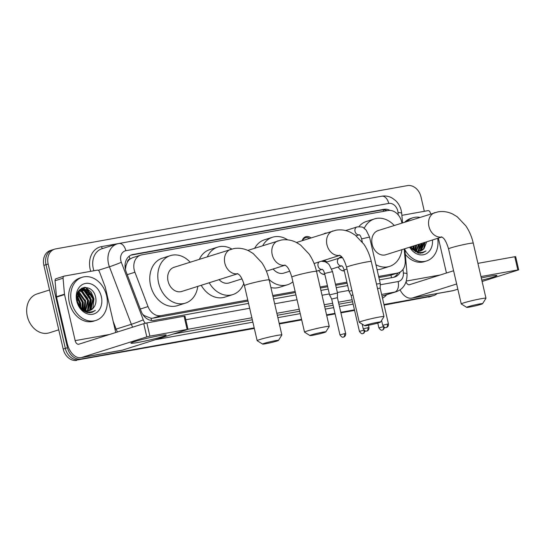 <?xml version="1.0" encoding="UTF-8"?>
<svg xmlns="http://www.w3.org/2000/svg" width="546" height="546" viewBox="0 0 546 546"><rect width="100%" height="100%" fill="white"/><g stroke="black" fill="none" stroke-linecap="round" stroke-linejoin="round"><path stroke-width="0.82" d="M324.829 274.426A7.248 5.692 -107.6 0 1 318.741 270.475M344.301 270.925A7.248 5.692 -107.6 0 1 338.213 266.974M401.89 223.055A13.589 10.681 72.4 0 0 401.658 221.86A13.589 10.681 72.4 0 0 388.063 210.544L141.728 254.859A13.589 10.681 72.4 0 0 140.677 255.119A13.589 10.681 72.4 0 0 134.923 272.236L148.021 306.579A13.589 10.681 72.4 0 0 160.92 315.636L247.768 300.007M127.334 262.264A13.589 10.681 -107.6 0 1 130.132 258.961L129.948 258.988A4.532 3.563 72.4 0 0 127.334 262.264L126.065 265.458L125.396 269.315M378.883 277.518L389.312 275.641L398.389 272.836A13.589 10.681 72.4 0 0 405.2 260.312L404.204 248.928M142.643 314.264L144.219 315.595L151.119 318.304L152.894 318.175L248.007 301.064M273 296.567L295.379 292.54M320.372 288.042L327.668 286.732M335.708 285.285L347.14 283.224M140.677 255.119L132.651 257.657L130.132 258.961M378.644 276.46L397.345 273.096A13.589 10.681 72.4 0 0 398.389 272.836M272.761 295.509L295.133 291.489M320.127 286.991L327.429 285.674M335.462 284.234L346.894 282.173M338.834 258.224A7.248 5.692 -107.6 0 1 340.868 256.92A7.248 5.692 -107.6 0 1 341.55 256.757M324.024 260.374A7.248 5.692 -107.6 0 1 326.842 262.025M324.051 233.756A7.712 6.061 -107.6 0 1 325.218 233.21A7.712 6.061 -107.6 0 1 326.481 232.992M302.17 240.684A7.712 6.061 -107.6 0 1 305.746 236.711A7.712 6.061 -107.6 0 1 310.961 237.906M254.327 328.439L78.931 359.698A13.589 10.681 -107.6 0 1 65.336 348.382L46.014 264.694A13.589 10.681 -107.6 0 1 52.457 249.843A13.589 10.681 -107.6 0 1 53.508 249.583M437.162 293.557A13.589 10.681 -107.6 0 1 433.886 295.482A13.589 10.681 -107.6 0 1 432.842 295.741L384.022 304.811L430.705 296.417A13.589 10.681 -107.6 0 0 431.75 296.157A13.589 10.681 -107.6 0 1 430.705 296.417L384.091 305.091M354.511 310.121L340.847 312.578L354.511 310.121M335.039 313.622L326.631 315.138L335.039 313.622M301.638 319.635L279.259 323.662L301.638 319.635M76.795 360.38A13.589 10.681 -107.6 0 1 63.199 349.058L43.878 265.37A13.589 10.681 -107.6 0 1 50.321 250.518L52.457 249.843A13.589 10.681 -107.6 0 0 46.014 264.694L65.336 348.382A13.589 10.681 -107.6 0 0 78.931 359.698L81.067 359.022A13.589 10.681 -107.6 0 1 67.472 347.706L48.15 264.018A13.589 10.681 -107.6 0 1 54.593 249.167A13.589 10.681 -107.6 0 1 55.644 248.908L407.418 185.62A13.589 10.681 -107.6 0 1 421.007 196.942L424.324 211.302M433.886 295.482L429.613 296.833A13.589 10.681 -107.6 0 1 428.569 297.092M354.579 310.401L340.909 312.858M335.108 313.902L326.692 315.417M301.699 319.915L279.32 323.942M390.049 210.422A13.589 10.681 72.4 0 0 383.865 209.35L132.951 254.491A13.589 10.681 72.4 0 0 131.907 254.75A13.589 10.681 72.4 0 0 126.153 271.867L141.209 311.363A13.589 10.681 72.4 0 0 154.109 320.413L248.553 303.419M130.863 255.159L381.729 210.026A13.589 10.681 -107.6 0 1 387.114 210.715M85.285 287.285A18.12 14.237 -107.6 0 1 88.479 290.363A18.12 14.237 -107.6 0 0 85.285 287.285M90.329 292.99A18.12 14.237 -107.6 0 1 92.956 299.542A18.12 14.237 -107.6 0 0 90.329 292.99M432.842 295.741L383.961 304.531M354.45 309.841L340.779 312.298M334.978 313.343L326.563 314.858M301.569 319.355L279.19 323.382M254.197 327.88L81.067 359.022M84.644 289.223A18.12 14.237 -107.6 0 1 84.992 289.557M86.268 290.95A18.12 14.237 -107.6 0 1 87.674 292.847M379.429 279.873L393.618 277.32A13.589 10.681 72.4 0 0 394.669 277.061A13.589 10.681 72.4 0 0 400.238 271.997M273.546 298.928L295.925 294.901M320.918 290.404L328.214 289.087M336.247 287.646L347.686 285.585M397.952 272.98A13.589 10.681 -107.6 0 1 393.577 277.327M481.292 277.982A18.12 1.133 -13 0 1 489.967 276.215A18.12 1.133 -13 0 1 496.805 275.423A18.12 1.133 -13 0 1 481.797 280.166M401.883 215.342L427.928 210.66A2.266 1.781 72.4 0 1 430.077 212.169L430.746 213.923M400.047 289.844A18.12 11.145 -100.2 0 0 411.739 298.13L452.498 290.8A18.12 11.145 -100.2 0 0 453.357 290.588L457.841 289.168M411.739 298.13A18.12 11.145 -100.2 0 0 412.592 297.918L456.647 283.975M482.104 281.49L518.7 269.854L517.826 269.942L514.776 256.729L515.649 256.64L518.7 269.854M480.971 276.569L517.826 269.942M477.921 263.356L514.776 256.729M453.596 270.761L409.548 284.705A4.532 2.785 79.8 0 1 409.329 284.759A4.532 2.785 79.8 0 1 406.067 281.886M446.444 273.027L438.377 238.111M406.941 221.458A22.645 17.8 -107.6 0 1 412.899 217.772A22.645 17.8 -107.6 0 1 419.888 217.356M404.804 222.133A22.645 17.8 -107.6 0 1 410.763 218.448L412.899 217.772M410.148 247.045L418.168 253.091L422.665 252.887L426.01 250.914C420.768 253.822 415.834 252.743 411.206 247.679A11.323 8.9 -107.6 0 0 420.481 251.003A11.323 8.9 -107.6 0 0 424.14 248.382L426.651 241.823M432.473 239.981A15.854 12.456 -107.6 0 1 424.515 254.477A15.854 12.456 -107.6 0 1 409.664 247.195M419.028 251.303L420.952 249.809L423.826 242.717M419.376 251.262L421.621 249.597L424.495 242.506M417.594 251.296L418.284 250.655L421.157 243.564M417.963 251.324L418.953 250.443L421.826 243.352M416.066 250.996L418.482 244.403M416.462 251.099L419.151 244.192M414.421 250.314L415.813 245.25M414.844 250.525L416.482 245.038M412.619 249.092L413.145 246.096M413.09 249.467L413.813 245.884M411.07 247.536L411.138 246.731M411.384 248.73L414.68 250.805M420.379 251.037L424.14 248.382M410.551 246.915L411.206 247.679M437.708 238.322A22.645 17.8 -107.6 0 1 426.569 260.954A22.645 17.8 -107.6 0 1 404.914 249.781M426.569 260.954L424.433 261.63A22.645 17.8 -107.6 0 1 405.309 254.293M411.588 248.109L411.636 246.574M413.8 249.952L414.305 245.727M418.236 250.71L419.649 244.035M420.905 249.863L422.317 243.195M420.01 253.289L420.973 252.525M423.573 249.017L424.986 242.349M411.281 247.775L411.302 246.676M415.117 251.883L415.431 251.228M415.595 250.839L416.646 244.99M418.345 253.126L419 252.409M420.372 250.361L421.983 243.298M422.59 252.907L426.01 250.914M479.436 303.979A8.156 0.512 167 0 0 470.829 305.91A8.156 0.512 167 0 0 466.707 307.357A8.156 0.512 167 0 0 469.826 307.023A8.156 0.512 167 0 0 477.989 305.2A8.156 0.512 167 0 0 482.568 303.699A8.156 0.512 167 0 0 479.436 303.979M466.707 307.357L461.295 303.992A12.681 0.792 -13 0 1 461.254 303.945A12.681 0.792 -13 0 1 468.045 301.651A12.681 0.792 -13 0 1 481.094 298.73A12.681 0.792 -13 0 1 485.974 298.239A12.681 0.792 -13 0 1 485.96 298.293L482.568 303.699M441.543 236.841C441.55 237.578 444.744 236.179 448.546 248.887A12.681 0.792 167 0 1 455.33 246.594A12.681 0.792 167 0 1 468.379 243.666A12.681 0.792 167 0 1 473.259 243.182C471.778 236.773 469.314 231.013 465.875 225.894L457.282 216.817L452.866 214.134C448.041 211.766 443.031 211.009 437.824 211.882L378.18 230.562A12.681 9.964 72.4 0 0 372.167 244.417A12.681 9.964 72.4 0 0 385.831 254.743L441.878 237.005M361.984 241.653A24.911 19.574 -107.6 0 1 361.902 240.192M364.223 228.317A24.911 19.574 -107.6 0 1 374.488 218.898A24.911 19.574 -107.6 0 1 394.246 225.478M358.886 226.631A24.911 19.574 -107.6 0 1 366.475 221.437L374.488 218.898M401.897 249.659A24.911 19.574 -107.6 0 1 389.523 266.4A24.911 19.574 -107.6 0 1 375.935 264.735M389.523 266.4L381.511 268.932A24.911 19.574 -107.6 0 1 377.068 269.656M377.457 322.324A8.156 0.512 167 0 0 368.843 324.263A8.156 0.512 167 0 0 364.728 325.709A8.156 0.512 167 0 0 367.84 325.368A8.156 0.512 167 0 0 376.01 323.546A8.156 0.512 167 0 0 380.582 322.044A8.156 0.512 167 0 0 377.457 322.324M364.728 325.709L359.309 322.338A12.681 0.792 -13 0 1 359.275 322.297A12.681 0.792 -13 0 1 366.059 319.997A12.681 0.792 -13 0 1 379.108 317.076A12.681 0.792 -13 0 1 383.988 316.591A12.681 0.792 -13 0 1 383.975 316.639L380.582 322.044M262.735 245.686A24.911 19.574 -107.6 0 1 272.509 237.251A24.911 19.574 -107.6 0 1 287.633 239.844M254.723 248.225A24.911 19.574 -107.6 0 1 264.496 239.783L272.509 237.251M273.157 268.994A12.681 9.964 72.4 0 0 283.852 273.089L289.79 271.212M292.902 281.797A24.911 19.574 -107.6 0 1 287.544 284.746A24.911 19.574 -107.6 0 1 269.048 279.463M287.544 284.746L279.532 287.285A24.911 19.574 -107.6 0 1 270.918 287.551M322.706 332.173A8.156 0.512 167 0 0 314.093 334.111A8.156 0.512 167 0 0 309.978 335.558A8.156 0.512 167 0 0 313.09 335.217A8.156 0.512 167 0 0 321.253 333.401A8.156 0.512 167 0 0 325.832 331.9A8.156 0.512 167 0 0 322.706 332.173M309.978 335.558L304.559 332.186A12.681 0.792 -13 0 1 304.525 332.145A12.681 0.792 -13 0 1 311.309 329.845A12.681 0.792 -13 0 1 324.358 326.924A12.681 0.792 -13 0 1 329.238 326.44A12.681 0.792 -13 0 1 329.224 326.494L325.832 331.9M207.384 256.736A24.911 19.574 -107.6 0 1 217.758 247.099A24.911 19.574 -107.6 0 1 231.811 249.031M199.372 259.275A24.911 19.574 -107.6 0 1 209.746 249.631L217.758 247.099M219.083 279.634A12.681 9.964 72.4 0 0 229.102 282.937L241.98 278.863M243.83 283.354A24.911 19.574 -107.6 0 1 232.787 294.601A24.911 19.574 -107.6 0 1 209.22 282.76M232.787 294.601L224.781 297.133A24.911 19.574 -107.6 0 1 201.215 285.292M275.334 340.697A8.156 0.512 167 0 0 266.721 342.635A8.156 0.512 167 0 0 262.606 344.082A8.156 0.512 167 0 0 265.718 343.741A8.156 0.512 167 0 0 273.88 341.919A8.156 0.512 167 0 0 278.46 340.417A8.156 0.512 167 0 0 275.334 340.697M262.606 344.082L257.186 340.711A12.681 0.792 -13 0 1 257.152 340.67A12.681 0.792 -13 0 1 263.936 338.37A12.681 0.792 -13 0 1 276.986 335.449A12.681 0.792 -13 0 1 281.866 334.964A12.681 0.792 -13 0 1 281.852 335.012L278.46 340.417M237.442 273.56C237.449 274.297 240.643 272.898 244.437 285.613A12.681 0.792 167 0 1 251.228 283.313A12.681 0.792 167 0 1 264.278 280.391A12.681 0.792 167 0 1 269.158 279.907C267.67 273.491 265.206 267.731 261.773 262.612L253.173 253.535L248.758 250.853C243.939 248.485 238.923 247.734 233.715 248.601L174.072 267.281A12.681 9.964 72.4 0 0 168.059 281.142A12.681 9.964 72.4 0 0 181.729 291.462L237.769 273.723M197.795 286.377A24.911 19.574 -107.6 0 1 185.422 303.119A24.911 19.574 -107.6 0 1 158.572 282.848A24.911 19.574 -107.6 0 1 170.386 255.624A24.911 19.574 -107.6 0 1 190.138 262.196M185.422 303.119L177.409 305.658A24.911 19.574 -107.6 0 1 150.559 285.381A24.911 19.574 -107.6 0 1 162.374 258.156L170.386 255.624M359.398 234.753L359.159 234.766C359.261 235.251 360.067 234.077 361.602 238.895L369.546 237.06L380.262 283.483L376.487 284.091M388.452 323.996C388.636 327.047 386.165 327.661 386.623 327.416L386.104 327.559A2.942 1.809 79.8 0 0 386.247 327.518A2.942 1.809 -100.2 0 0 387.319 324.106L388.452 323.996L380.173 288.145L377.518 288.568M309.486 238.37L309.193 238.206A6.791 5.337 72.4 0 0 305.487 237.756A6.791 5.337 72.4 0 0 302.586 240.554M342.042 257.33A6.791 5.337 72.4 0 0 340.465 257.521A6.791 5.337 72.4 0 0 339.353 258.06M341.079 270.134A6.791 5.337 72.4 0 0 344.219 270.57L343.216 270.905M325.3 261.8L324.699 261.473A6.791 5.337 72.4 0 0 322.57 260.831M351.917 290.438L349.017 291.366L344.076 269.956C342.54 265.138 341.741 266.318 341.639 265.827L341.878 265.813M352.955 294.915L351.139 295.516L349.017 291.366M321.608 273.635A6.791 5.337 72.4 0 0 324.747 274.072M324.611 273.457L332.548 271.621L337.496 293.031L329.552 294.867L324.611 273.457C323.075 268.639 322.27 269.82 322.167 269.328L322.406 269.315M345.686 333.545C345.871 336.595 343.393 337.21 343.857 336.964L343.338 337.1A2.942 1.809 79.8 0 0 343.475 337.066A2.942 1.809 -100.2 0 0 344.553 333.654L345.686 333.545L337.408 297.693L331.668 299.017L329.552 294.867M159.275 335.708A18.12 1.133 -13 0 1 166.114 334.916A18.12 1.133 -13 0 1 157.398 338.076A18.12 1.133 -13 0 1 137.913 342.472A18.12 1.133 -13 0 1 131.02 343.024A18.12 1.133 -13 0 1 141.503 339.66A18.12 1.133 -13 0 1 159.275 335.708M64.476 294.198A2.266 1.781 72.4 0 0 64.537 294.587L56.525 297.12A2.266 1.781 -107.6 0 1 56.463 296.737L64.476 294.198L63.07 278.194A2.266 1.781 72.4 0 1 64.203 276.105A2.266 1.781 72.4 0 1 64.38 276.064L97.236 270.154A2.266 1.781 72.4 0 1 99.386 271.662L105.187 286.875A2.266 1.781 72.4 0 1 105.303 287.251L115.752 332.521M56.525 297.12L67.158 343.175A18.12 11.145 -100.2 0 0 81.047 357.63A18.12 11.145 -100.2 0 0 81.907 357.412L146.799 336.875L143.748 323.662L78.856 344.198A4.532 2.785 79.8 0 1 78.644 344.253A4.532 2.785 79.8 0 1 75.171 340.643L64.537 294.587M56.463 296.737L55.057 280.733A2.266 1.781 -107.6 0 1 56.19 278.644A2.266 1.781 -107.6 0 1 56.368 278.596M81.047 357.63L121.813 350.293A18.12 11.145 -100.2 0 0 122.673 350.082L188.015 329.347L187.141 329.436L184.091 316.223L184.964 316.134L188.015 329.347M143.748 323.662L146.84 322.925L149.891 336.138L187.141 329.436M149.891 336.138L146.799 336.875M146.84 322.925L184.091 316.223M58.756 329.825L49.263 332.828A20.379 16.018 -107.6 0 1 27.3 316.243A20.379 16.018 -107.6 0 1 36.964 293.966L49.556 289.981M83.627 288.336A20.379 16.018 -107.6 0 1 84.186 288.895M84.473 289.196A20.379 16.018 -107.6 0 1 86.555 291.776M88.486 295.065A20.379 16.018 -107.6 0 1 90.274 299.911M71.471 302.02A22.645 17.8 -107.6 0 1 82.214 277.266A22.645 17.8 -107.6 0 1 106.613 295.7A22.645 17.8 -107.6 0 1 95.878 320.447A22.645 17.8 -107.6 0 1 71.471 302.02M95.878 320.447L93.741 321.123A22.645 17.8 -107.6 0 1 69.335 302.696A22.645 17.8 -107.6 0 1 80.078 277.941L82.214 277.266M87.476 312.585L91.974 312.38L95.325 310.408C90.083 313.315 85.149 312.237 80.515 307.173A11.323 8.9 -107.6 0 0 89.79 310.497A11.323 8.9 -107.6 0 0 93.448 307.876C95.618 305.214 96.389 301.911 95.768 297.98C93.223 281.913 72.966 285.838 77.239 301.194C78.89 307.268 82.303 311.07 87.476 312.585M101.344 296.649A15.854 12.456 -107.6 0 1 92.602 314.278A15.854 12.456 -107.6 0 1 76.747 301.071A15.854 12.456 -107.6 0 1 85.483 283.442A15.854 12.456 -107.6 0 1 101.344 296.649M88.343 310.797L90.267 309.302L92.902 298.839L86.753 289.953L81.75 289.298M88.684 310.756L90.936 309.091L93.571 298.628L87.421 289.742L82.084 289.189L79.081 291.182L77.334 301.365L80.515 307.173M86.91 310.79L87.599 310.148L90.233 299.686L84.084 290.793L80.487 289.946M87.271 310.817L88.261 309.937L90.902 299.474L84.753 290.588L80.794 289.755M85.381 310.49L87.565 300.525L81.415 291.639L79.32 290.922M85.77 310.592L88.227 300.314L82.077 291.428L79.6 290.643M83.736 309.807L84.889 301.372L78.276 292.267M84.159 310.019L85.558 301.16L79.409 292.274L78.522 291.892M81.934 308.586L82.221 302.218L77.409 294.151M82.405 308.961L82.89 302.006L77.607 293.618M79.791 306.32L79.552 303.064L76.87 297.079M80.385 307.029L80.221 302.853L76.952 296.178M82.084 289.189L78.508 291.291M80.126 289.967L79.368 290.076M80.439 289.796L79.409 290.035M80.699 308.224L83.988 310.299M89.687 310.531L93.448 307.876M80.897 307.603L80.617 302.989L77.068 295.441M83.108 309.445L83.292 302.143L77.962 292.827M87.544 310.203L88.629 300.45L81.716 290.028M80.89 289.592L80.146 289.271M90.22 309.357L91.298 299.604L84.384 289.182M83.859 288.895L81.811 288.104M89.326 312.783L90.288 312.019M92.888 308.51L93.973 298.758L91.216 292.246L86.391 287.981L84.657 287.305M80.596 307.268L79.914 301.583M79.668 300.812L76.993 295.864M84.432 311.377L84.739 310.722M84.91 310.333L85.626 301.399L85.258 299.89M87.681 298.28L81.074 289.96M80.603 289.721L79.969 289.435M87.653 312.619L88.309 311.902M89.681 309.862L90.964 299.713L90.595 298.198M90.349 297.433L83.743 289.114M83.374 288.923L81.572 288.233M93.025 296.587L86.063 288.083L84.139 287.36M91.899 312.401L95.325 310.408M125.027 265.875A13.589 0.614 -20.9 0 0 126.065 265.458M383.688 211.329A13.589 8.361 -100.2 0 0 383.155 209.889M391.366 277.73A13.589 8.361 -100.2 0 0 391.025 275.17M151.433 320.475A13.589 8.361 -100.2 0 0 151.119 318.304M143.728 315.793A13.589 0.614 -20.9 0 0 144.219 315.595M129.948 258.988A13.589 8.361 -100.2 0 0 129.122 256.245M389.312 275.641L397.345 273.096M152.894 318.175L160.92 315.636M140.315 309.022L148.021 306.579M127.225 274.672L134.923 272.236M43.878 265.37L48.15 264.018M63.199 349.058L67.472 347.706M381.729 210.026L383.865 209.35M398.239 214.906L398.034 212.524A9.057 7.118 72.4 0 0 397.788 210.974A9.057 7.118 72.4 0 0 388.725 203.426L125.86 250.716A9.057 7.118 72.4 0 0 120.864 260.79A9.057 7.118 72.4 0 0 121.328 262.305L143.257 319.833A9.057 7.118 72.4 0 0 145.318 323.246M398.034 212.524A9.057 1.522 -5 0 1 401.713 213.418L401.269 210.626C400.334 206.668 398.43 203.31 395.55 200.553L392.383 198.184C389.039 196.246 385.503 195.584 381.777 196.205A9.057 5.576 79.8 0 1 388.725 203.426M132.671 327.163A18.12 14.237 -107.6 0 1 131.347 324.297L109.418 266.769A18.12 14.237 -107.6 0 1 108.497 263.745A18.12 14.237 -107.6 0 1 117.083 243.946L101.863 248.764A18.12 14.237 72.4 0 0 93.277 268.564A18.12 14.237 72.4 0 0 93.898 270.755M98.225 270.311L109.418 266.769A9.057 0.409 -20.9 0 0 121.328 262.305M90.732 271.321A20.379 16.018 -107.6 0 1 101.419 246.635L364.284 199.345A2.266 1.392 -100.2 0 0 364.284 199.351A20.379 16.018 -107.6 0 1 364.551 199.304M386.643 294.738A20.379 16.018 -107.6 0 1 382.5 298.198M353.125 304.115L339.455 306.572M333.654 307.616L325.239 309.132M300.245 313.629L277.873 317.656M252.88 322.154L155.644 339.646M382.036 296.198L396.205 291.714A18.12 14.237 -107.6 0 1 394.806 292.062L382.016 296.109M143.257 319.833A9.057 0.409 -20.9 0 1 131.347 324.297L116.127 329.115A18.12 14.237 72.4 0 0 117.451 331.982M113.186 321.41L116.127 329.115L115.049 329.484M380.241 284.78L398.116 281.559A9.057 5.576 79.8 0 1 394.806 292.062L381.627 294.43M352.115 299.74L338.445 302.197M332.644 303.242L324.228 304.757M299.235 309.254L276.863 313.281M251.87 317.779L187.995 329.265M173.771 333.906L252.327 319.772M277.32 315.274L299.699 311.254M324.693 306.756L333.108 305.241M338.909 304.197L352.573 301.74M398.116 281.559A9.057 7.118 72.4 0 0 403.358 273.034L403.03 269.355M185.797 319.758L249.672 308.265M274.665 303.774L297.044 299.747M322.038 295.25L329.334 293.932M337.367 292.492L348.805 290.431M101.419 246.635A2.266 1.392 -100.2 0 0 102.866 248.444M403.358 273.034A9.057 1.522 -5 0 1 407.036 273.935L404.818 248.73M381.777 196.205L118.912 243.496A9.057 5.576 79.8 0 1 125.86 250.716M130.897 255.139L132.951 254.491M412.592 297.918L453.357 290.588M406.34 281.06L440.451 274.925M422.304 244.198A18.12 14.237 -107.6 0 1 422.188 248.205M422.051 249.119A18.12 14.237 -107.6 0 1 421.778 250.409M421.109 252.518A18.12 14.237 -107.6 0 1 420.809 253.255M434.95 212.592A12.681 9.964 72.4 0 0 428.938 226.454A12.681 9.964 72.4 0 0 441.625 237.012A12.681 9.964 72.4 0 0 441.823 236.971M296.458 242.492L335.838 230.228C341.045 229.361 346.062 230.112 350.88 232.48L355.296 235.162L363.895 244.239C367.328 249.358 369.792 255.119 371.28 261.534A12.681 0.792 167 0 0 366.4 262.019A12.681 0.792 167 0 0 353.351 264.94A12.681 0.792 167 0 0 346.567 267.24L359.275 322.297M332.971 230.938A12.681 9.964 72.4 0 0 326.958 244.799A12.681 9.964 72.4 0 0 339.646 255.357A12.681 9.964 72.4 0 0 339.844 255.323M247.816 250.409L281.088 240.076C286.295 239.209 291.311 239.96 296.13 242.328L300.546 245.018L309.138 254.095C312.578 259.207 315.042 264.974 316.523 271.382A12.681 0.792 167 0 0 311.643 271.867A12.681 0.792 167 0 0 298.601 274.788A12.681 0.792 167 0 0 291.81 277.088L304.525 332.145M278.221 240.786A12.681 9.964 72.4 0 0 272.208 254.648A12.681 9.964 72.4 0 0 284.896 265.213A12.681 9.964 72.4 0 0 285.094 265.172M230.849 249.31A12.681 9.964 72.4 0 0 224.836 263.172A12.681 9.964 72.4 0 0 237.524 273.73A12.681 9.964 72.4 0 0 237.722 273.696M357.084 226.938A4.075 3.201 72.4 0 0 356.968 226.972A4.075 3.201 72.4 0 0 355.037 231.429A4.075 3.201 72.4 0 0 359.234 234.794M387.319 324.106L382.719 325.32L381.593 320.441M367.854 327.614A2.942 1.809 -100.2 0 1 366.775 331.026A2.942 1.809 79.8 0 1 366.639 331.06L367.158 330.917C366.694 331.169 369.171 330.548 368.987 327.498L363.247 328.822L362.162 324.112M383.51 326.747A2.942 1.809 -100.2 0 1 382.412 330.064A2.942 1.809 79.8 0 1 382.275 330.098L383.292 329.709L384.684 327.464M383.428 326.665L378.883 327.866L377.777 323.068M364.039 330.248A2.942 1.809 -100.2 0 1 362.947 333.565A2.942 1.809 79.8 0 1 362.803 333.599L363.827 333.21L365.219 330.965M339.564 257.999A4.075 3.201 72.4 0 0 339.441 258.033A4.075 3.201 72.4 0 0 337.51 262.49A4.075 3.201 72.4 0 0 341.714 265.861L331.743 269.021M346.976 269.035L344.076 269.956M363.957 330.166L359.418 331.367L351.139 295.509M319.294 261.868A4.075 3.201 72.4 0 0 318.045 265.991A4.075 3.201 72.4 0 0 322.242 269.362M344.553 333.654L339.946 334.869L331.668 299.017M81.907 357.412L122.673 350.082M75.171 340.643L109.766 334.418M63.07 278.194L55.057 280.733M91.612 303.692A18.12 14.237 -107.6 0 1 91.503 307.698M91.366 308.613A18.12 14.237 -107.6 0 1 91.093 309.903M90.424 312.012A18.12 14.237 -107.6 0 1 90.117 312.749M83.04 287.606A18.12 14.237 -107.6 0 1 84.678 288.923M85.108 289.332A18.12 14.237 -107.6 0 1 86.234 290.513M88.329 293.373A18.12 14.237 -107.6 0 1 89.203 294.929M54.593 249.167L52.457 249.843M396.205 291.714C403.535 289.087 407.145 283.162 407.036 273.935M118.912 243.496L117.083 243.946M402.545 222.85L401.713 213.418M448.546 248.887L461.254 303.945M473.259 243.182L485.974 298.239M371.28 261.534L383.988 316.591M339.564 255.187C339.571 255.924 342.765 254.525 346.567 267.24M314.087 263.52L339.892 255.351M316.523 271.382L329.238 326.44M284.814 265.042C284.821 265.772 288.015 264.373 291.81 277.088M266.352 271.15L285.142 265.199M244.437 285.613L257.152 340.67M269.158 279.907L281.866 334.964M345.625 230.562L357.323 226.87C361.275 226.781 363.363 227.122 363.575 227.887L366.161 230.119L369.546 237.06M361.602 238.895L362.339 242.103M356.122 235.79L359.248 234.8M380.173 288.145L380.262 283.49M382.719 325.32C385.442 329.177 386.206 327.068 386.104 327.559M305.487 237.756L303.296 238.452M368.987 327.498L368.468 325.252M363.247 328.822C365.977 332.678 366.735 330.569 366.639 331.06M340.465 257.521L339.114 257.951M378.883 327.866C381.613 331.715 382.377 329.607 382.275 330.098M326.194 262.23L339.796 257.93L342.342 257.712M324.754 274.085L323.744 274.406M359.418 331.367C362.141 335.224 362.906 333.108 362.803 333.599M332.548 271.621L329.17 264.68L328.071 263.561L325.17 261.752L321.246 261.254M316.482 271.191L322.249 269.369M337.408 297.693L337.496 293.038M339.946 334.869C342.676 338.725 343.434 336.616 343.338 337.1M64.203 276.105L56.19 278.644"/></g></svg>
